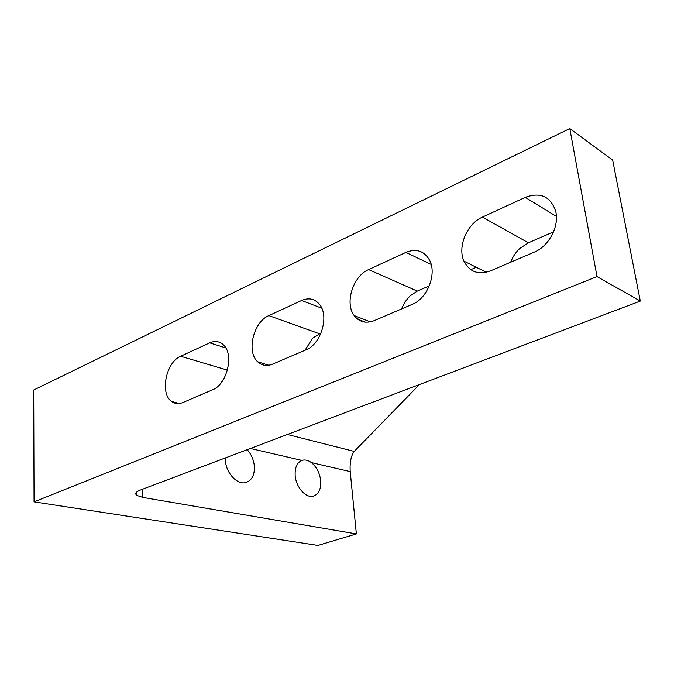 <?xml version="1.0" encoding="UTF-8"?>
<svg xmlns="http://www.w3.org/2000/svg" width="674" height="674" viewBox="0 0 674 674"><rect width="100%" height="100%" fill="white"/><g stroke="black" fill="none" stroke-linecap="round" stroke-linejoin="round"><path stroke-width="1.01" d="M320.714 480.865C321.144 489.231 318.659 494.345 313.267 496.182C305.811 498.406 295.861 487.066 295.161 475.339C294.808 467.444 297.066 462.474 301.927 460.409L302.525 460.232C305.432 459.542 308.38 460.334 311.371 462.6C316.654 466.972 319.762 473.055 320.714 480.865M247.198 449.676C251.402 454.394 253.795 460.005 254.376 466.509C254.646 475.153 251.798 480.495 245.833 482.533C237.24 485.17 225.849 472.904 225.394 460.241L225.36 457.932M305.979 349.848L272.591 364.137C266.803 366.437 261.824 365.645 257.653 361.769C246.212 351.71 253.483 321.852 268.825 315.601L301.615 300.486C308.785 297.445 314.75 298.751 319.51 304.395C329.493 315.963 321.094 344.229 305.979 349.848M534.288 252.118L490.495 270.864C478.287 275.152 469.441 271.917 463.956 261.15C457.292 246.886 466.956 223.76 482.441 217.095L525.257 197.356C540.438 191.812 550.582 196.454 555.696 211.282C559.563 226.102 548.914 246.296 534.288 252.118M412.311 304.328L374.255 320.622C365.948 323.773 359.267 322.096 354.204 315.584C344.498 303.165 352.965 276.129 368.594 269.592L405.9 252.396C416.246 248.251 424.14 250.846 429.565 260.156C437.064 273.863 427.409 298.531 412.311 304.328M212.453 389.875L182.932 402.513C178.762 404.215 175.021 403.886 171.727 401.536C159.628 393.709 165.939 362.123 180.657 356.26L209.707 342.864C214.829 340.623 219.32 341.221 223.195 344.658C234.417 353.867 227.18 384.542 212.453 389.875M142.863 497.429L356.369 533.918L317.959 545.426L34.054 501.869L596.995 276.576L640.3 301.067L140.276 490.091C135.786 491.902 134.657 493.688 136.898 495.441L142.863 497.429L142.568 489.223M321.11 332.905L312.584 338.272L305.019 350.261M359.84 317.774L356.588 318.28M429.304 285.877L417.299 291.092L409.767 296.13L404.939 301.986L401.451 308.978M553.548 231.864L528.391 242.8L519.881 248.377C515.77 252.236 512.695 256.853 510.673 262.228M356.369 533.918L350.227 471.615C349.671 462.44 351.011 455.7 354.246 451.411L419.455 384.551M640.3 301.067L612.649 160.058L569.8 128.574L33.7 390.019L34.054 501.869M224.501 377.592L220.912 383.118M596.995 276.576L569.8 128.574M470.772 269.676L476.282 267.283M287.368 434.486L354.246 451.411M311.371 462.6L350.227 471.615M250.408 448.463L301.927 460.409M301.615 300.486L321.768 308.22M268.825 315.601L319.299 333.697M525.257 197.356L556.404 216.421M482.441 217.095L528.391 242.8M405.9 252.396L431.175 264.444M368.594 269.592L417.299 291.092M209.707 342.864L225.782 347.944M180.657 356.26L227.424 370.136M136.78 491.969L136.898 495.441M268.808 365.257L257.653 361.769M365.451 322.164L357.616 319.139M486.266 272.262L463.956 261.15M370.338 321.86L354.204 315.584M179.394 403.499L171.727 401.536M302.525 460.232L301.126 460.73"/></g></svg>
